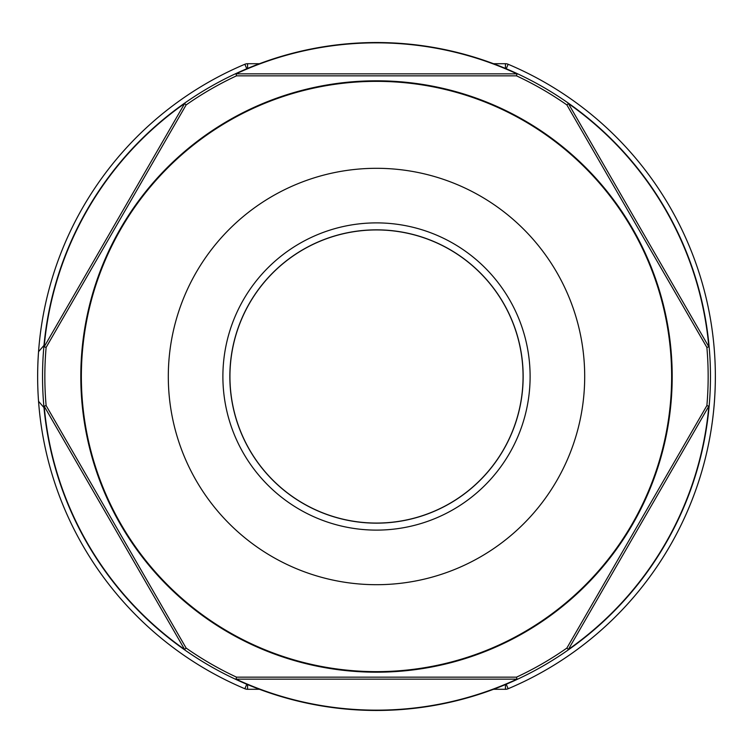 <?xml version="1.0" encoding="UTF-8"?>
<svg xmlns="http://www.w3.org/2000/svg" width="753" height="753" viewBox="0 0 753 753"><rect width="100%" height="100%" fill="white"/><g stroke="black" fill="none" stroke-linecap="round" stroke-linejoin="round"><path stroke-width="1.13" d="M493.535 63.713L505.432 63.713A6.946 6.946 0 0 1 508.134 64.259L506.232 68.768M505.432 68.429L505.432 63.713A6.946 6.946 0 0 1 508.134 64.259A6.946 6.946 0 0 0 505.432 63.713A6.946 6.946 0 0 1 508.134 64.259A338.85 338.85 0 0 1 508.134 688.741A6.946 6.946 0 0 1 505.432 689.287L505.432 684.571M259.465 689.287L247.568 689.287A6.946 6.946 0 0 1 244.866 688.741A6.946 6.946 0 0 0 247.568 689.287A6.946 6.946 0 0 1 244.866 688.741A338.85 338.85 0 0 1 244.866 64.259A6.946 6.946 0 0 1 247.568 63.713L259.465 63.713M247.568 63.713A6.946 6.946 0 0 0 244.866 64.259A6.946 6.946 0 0 1 247.568 63.713L247.568 68.429M244.866 688.741L246.768 684.232M38.563 351.66A338.85 338.85 0 0 0 37.65 376.5A338.85 338.85 0 0 1 38.563 351.66L43.994 345.382M43.994 407.618L38.563 401.34M506.232 684.232L508.134 688.741A338.85 338.85 0 0 0 715.35 376.5A338.85 338.85 0 0 1 508.134 688.741A6.946 6.946 0 0 1 505.432 689.287L493.535 689.287M44.163 346.832L46.131 347.397L186.132 104.921L184.645 103.519L44.163 346.832A333.654 333.654 0 0 1 184.645 103.519M186.132 104.921A331.649 331.649 0 0 1 236.517 75.837L516.511 75.846L516.982 73.85L236.028 73.85L236.517 75.837M236.028 73.85A333.654 333.654 0 0 1 516.982 73.86M516.502 75.846A331.649 331.649 0 0 1 566.896 104.94M568.364 103.519L566.887 104.94L706.879 347.425L708.837 346.841L568.364 103.519A333.654 333.654 0 0 1 708.837 346.841M706.879 347.425A331.649 331.649 0 0 1 706.879 405.603L566.868 648.079A331.649 331.649 0 0 1 516.511 677.154L236.527 677.163A331.649 331.649 0 0 1 186.113 648.06L46.121 405.575A331.649 331.649 0 0 1 46.121 347.406M678.632 234.202A333.965 333.965 0 0 0 42.535 376.5A333.965 333.965 0 0 0 678.632 518.798A333.965 333.965 0 0 0 678.632 234.202M376.491 80.806A295.694 295.694 0 0 0 120.424 524.352A295.694 295.694 0 0 0 376.509 672.194A295.694 295.694 0 0 0 632.576 228.648A295.694 295.694 0 0 0 376.491 80.806M229.938 376.5A146.562 146.562 0 0 0 376.5 523.062A146.562 146.562 0 0 0 523.062 376.5A146.562 146.562 0 0 0 376.5 229.938A146.562 146.562 0 0 0 229.938 376.5M708.837 406.168A333.654 333.654 0 0 1 568.355 649.481L708.837 406.168L706.869 405.603M566.868 648.079L568.355 649.481M516.982 679.15A333.654 333.654 0 0 1 236.018 679.14L516.982 679.15L516.511 677.154M236.527 677.163L236.018 679.15M184.636 649.481A333.654 333.654 0 0 1 44.163 406.159L184.636 649.481L186.113 648.06M46.121 405.575L44.163 406.159M244.866 64.259L246.768 68.768M247.568 684.571L247.568 689.287M671.638 376.5A295.138 295.138 0 0 1 120.904 524.069A295.138 295.138 0 0 1 300.108 91.414A295.138 295.138 0 0 1 671.638 376.5M168.305 376.5A208.195 208.195 0 0 1 376.5 168.305A208.195 208.195 0 0 1 584.695 376.5A208.195 208.195 0 0 1 376.5 584.695A208.195 208.195 0 0 1 168.305 376.5M530.112 376.5A153.612 153.612 0 0 0 376.5 222.888A153.612 153.612 0 0 0 222.888 376.5A153.612 153.612 0 0 0 376.5 530.112A153.612 153.612 0 0 0 530.112 376.5M523.156 376.5A146.656 146.656 0 0 0 376.5 229.844A146.656 146.656 0 0 0 229.844 376.5A146.656 146.656 0 0 0 376.5 523.156A146.656 146.656 0 0 0 523.156 376.5"/></g></svg>
